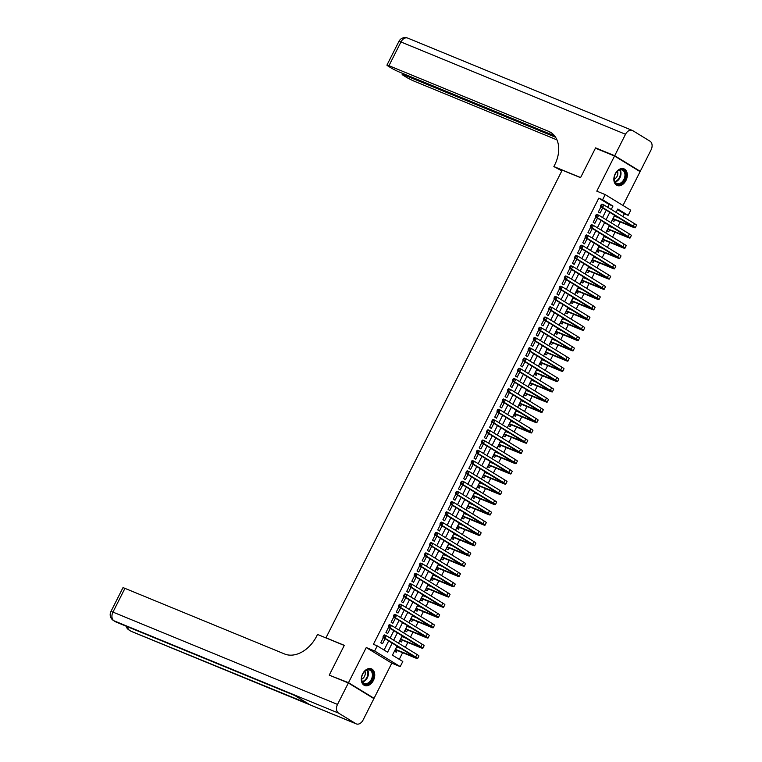 <?xml version="1.0" encoding="UTF-8"?>
<svg xmlns="http://www.w3.org/2000/svg" width="762" height="762" viewBox="0 0 762 762"><rect width="100%" height="100%" fill="white"/><g stroke="black" fill="none" stroke-linecap="round" stroke-linejoin="round"><path stroke-width="1.14" d="M373.399 680.447A8.992 6.277 112.3 0 0 371.437 668.836A8.992 6.277 112.3 0 0 362.626 673.856A8.992 6.277 112.3 0 0 364.598 685.467A8.992 6.277 112.3 0 0 373.399 680.447M625.964 180.461A8.992 6.277 112.3 0 0 623.992 168.85A8.992 6.277 112.3 0 0 615.191 173.869A8.992 6.277 112.3 0 0 617.163 185.48A8.992 6.277 112.3 0 0 625.964 180.461M397.059 646.005L392.43 655.158L402.793 661.492L400.202 666.617L374.647 651.005L377.238 645.871L387.601 652.205L392.22 643.052M372.047 697.468L374.056 698.297L391.801 663.169L400.202 666.617M622.992 205.483L640.09 171.641L614.534 156.02L596.789 191.148L605.199 194.605L630.746 210.217L628.155 215.351L617.801 209.017L616.087 212.398M622.925 216.57L624.335 213.779L628.155 215.351M399.269 659.34L402.631 652.682M405.336 647.329L407.813 642.423M410.518 637.07L412.994 632.165M415.69 626.821L418.176 621.916M420.872 616.563L423.358 611.657M426.053 606.304L428.53 601.399M431.235 596.046L433.711 591.141M436.416 585.797L438.893 580.892M441.598 575.539L444.075 570.633M446.78 565.28L449.256 560.375M451.961 555.022L454.438 550.116M457.143 544.773L459.619 539.867M462.324 534.514L464.801 529.609M467.506 524.256L469.983 519.351M472.678 513.998L475.164 509.092M477.86 503.749L480.346 498.843M483.041 493.49L485.518 488.585M488.223 483.232L490.699 478.326M493.405 472.973L495.881 468.068M498.586 462.725L501.063 457.819M503.768 452.466L506.244 447.561M508.949 442.208L511.426 437.302M514.131 431.949L516.607 427.044M519.313 421.7L521.789 416.795M524.494 411.442L526.971 406.537M529.676 401.183L532.152 396.278M534.848 390.925L537.334 386.02M540.029 380.667L542.506 375.761M545.211 370.418L547.688 365.512M550.393 360.159L552.869 355.254M555.574 349.901L558.051 344.995M560.756 339.642L563.232 334.737M565.937 329.394L568.414 324.488M571.119 319.135L573.596 314.23M576.301 308.877L578.777 303.971M581.482 298.618L583.959 293.713M586.664 288.369L589.14 283.464M591.836 278.111L594.322 273.206M597.017 267.853L599.504 262.947M602.199 257.594L604.676 252.689M607.381 247.345L609.857 242.44M612.562 237.087L615.039 232.181M617.744 226.828L620.22 221.923M331.27 675.961L348.501 682.676L374.056 698.297M329.413 674.827L344.3 645.338L325.974 637.804L562.213 170.126L580.549 177.66L595.446 148.171L614.534 156.02M383.343 637.632L380.762 642.747L382.486 643.804L385.077 638.68M388.525 627.374L385.943 632.489L387.668 633.546L390.258 628.431M393.706 617.115L391.125 622.24L392.849 623.287L395.43 618.173M398.888 606.857L396.307 611.981L398.031 613.039L400.612 607.914M404.07 596.608L401.479 601.723L403.212 602.78L405.794 597.656M409.251 586.349L406.66 591.464L408.394 592.522L410.975 587.407M414.433 576.091L411.842 581.216L413.575 582.263L416.157 577.148M419.614 565.833L417.024 570.957L418.748 572.014L421.338 566.89M424.796 555.584L422.205 560.699L423.929 561.756L426.52 556.631M429.978 545.325L427.387 550.44L429.111 551.498L431.702 546.383M435.15 535.067L432.568 540.182L434.292 541.239L436.883 536.124M440.331 524.808L437.75 529.933L439.474 530.99L442.065 525.866M445.513 514.55L442.932 519.674L444.656 520.732L447.246 515.607M450.694 504.301L448.113 509.416L449.837 510.473L452.418 505.358M455.876 494.043L453.295 499.158L455.019 500.215L457.6 495.1M461.058 483.784L458.476 488.909L460.2 489.956L462.782 484.842M466.239 473.526L463.648 478.65L465.382 479.708L467.963 474.583M471.421 463.277L468.83 468.392L470.564 469.449L473.145 464.325M476.602 453.019L474.012 458.133L475.736 459.191L478.326 454.076M481.784 442.76L479.193 447.885L480.917 448.932L483.508 443.817M486.966 432.502L484.375 437.626L486.099 438.683L488.69 433.559M492.138 422.253L489.556 427.368L491.28 428.425L493.871 423.301M497.319 411.994L494.738 417.109L496.462 418.167L499.053 413.052M502.501 401.736L499.92 406.86L501.644 407.908L504.234 402.793M507.683 391.478L505.101 396.602L506.825 397.659L509.407 392.535M512.864 381.229L510.283 386.344L512.007 387.401L514.588 382.276M518.046 370.97L515.464 376.085L517.188 377.142L519.77 372.027M523.227 360.712L520.637 365.836L522.37 366.884L524.951 361.769M528.409 350.453L525.818 355.578L527.552 356.635L530.133 351.511M533.591 340.204L531 345.319L532.733 346.377L535.315 341.252M538.772 329.946L536.181 335.061L537.905 336.118L540.496 331.003M543.954 319.688L541.363 324.812L543.087 325.86L545.678 320.745M549.126 309.429L546.544 314.554L548.269 315.611L550.859 310.486M554.307 299.18L551.726 304.295L553.45 305.352L556.041 300.228M559.489 288.922L556.908 294.037L558.632 295.094L561.223 289.979M564.671 278.663L562.089 283.778L563.813 284.836L566.395 279.721M569.852 268.405L567.271 273.529L568.995 274.587L571.576 269.462M575.034 258.147L572.452 263.271L574.177 264.328L576.758 259.204M580.215 247.898L577.625 253.013L579.358 254.07L581.939 248.955M585.397 237.639L582.806 242.754L584.54 243.811L587.121 238.696M590.579 227.381L587.988 232.505L589.721 233.553L592.303 228.438M595.76 217.122L593.169 222.247L594.893 223.304L597.484 218.18M614.753 215.313L612.162 220.437L613.886 221.485L614.801 219.694M616.239 216.846L616.477 216.37M609.571 225.571L606.981 230.686L608.705 231.743L609.619 229.953M604.39 235.829L601.799 240.944L603.533 242.002L604.437 240.201M605.876 237.353L606.114 236.877M599.208 246.078L596.617 251.203L598.351 252.26L599.256 250.46M600.694 247.612L600.932 247.136M594.027 256.337L591.436 261.461L593.169 262.509L594.074 260.718M595.513 257.87L595.751 257.394M588.845 266.595L586.264 271.71L587.988 272.767L588.893 270.977M583.663 276.854L581.082 281.969L582.806 283.026L583.711 281.226M585.149 278.378L585.387 277.901M578.482 287.103L575.901 292.227L577.625 293.284L578.529 291.484M579.968 288.636L580.206 288.16M573.3 297.361L570.719 302.485L572.443 303.533L573.348 301.742M574.786 298.894L575.034 298.418M568.119 307.619L565.537 312.734L567.261 313.792L568.166 312.001M569.605 309.153L569.852 308.677M562.937 317.878L560.356 322.993L562.08 324.05L562.985 322.259M564.432 319.402L564.671 318.926M557.765 328.127L555.174 333.251L556.898 334.308L557.803 332.508M559.251 329.66L559.489 329.184M552.583 338.385L549.993 343.51L551.717 344.557L552.631 342.767M554.069 339.919L554.307 339.442M547.402 348.644L544.811 353.758L546.535 354.816L547.449 353.025M548.888 350.177L549.126 349.701M542.22 358.902L539.629 364.017L541.363 365.074L542.268 363.284M537.039 369.151L534.448 374.275L536.181 375.333L537.086 373.532M538.524 370.684L538.763 370.208M531.857 379.409L529.276 384.534L531 385.582L531.905 383.791M533.343 380.943L533.581 380.467M526.675 389.668L524.094 394.783L525.818 395.84L526.723 394.049M528.161 391.201L528.399 390.725M521.494 399.926L518.912 405.041L520.637 406.098L521.541 404.308M516.312 410.185L513.731 415.3L515.455 416.357L516.36 414.557M517.798 411.709L518.046 411.232M511.131 420.433L508.549 425.558L510.273 426.615L511.178 424.815M512.616 421.967L512.864 421.491M505.949 430.692L503.368 435.816L505.092 436.864L505.997 435.073M507.444 432.225L507.683 431.749M500.777 440.95L498.186 446.065L499.91 447.123L500.815 445.332M495.595 451.209L493.004 456.324L494.728 457.381L495.643 455.581M497.081 452.733L497.319 452.257M490.414 461.458L487.823 466.582L489.547 467.639L490.461 465.839M491.9 462.991L492.138 462.515M485.232 471.716L482.641 476.841L484.375 477.888L485.28 476.098M486.718 473.25L486.956 472.773M480.05 481.975L477.46 487.089L479.193 488.147L480.098 486.356M474.869 492.233L472.278 497.348L474.012 498.405L474.917 496.605M476.355 493.757L476.593 493.281M469.687 502.482L467.106 507.606L468.83 508.664L469.735 506.863M471.173 504.015L471.411 503.539M464.506 512.74L461.924 517.865L463.648 518.912L464.553 517.122M465.992 514.274L466.23 513.798M459.324 522.999L456.743 528.114L458.467 529.171L459.372 527.38M454.142 533.257L451.561 538.372L453.285 539.429L454.19 537.629M455.628 534.781L455.876 534.305M448.961 543.506L446.38 548.63L448.104 549.688L449.008 547.888M450.456 545.04L450.694 544.563M443.789 553.764L441.198 558.889L442.922 559.937L443.827 558.146M445.275 555.298L445.513 554.822M438.607 564.023L436.016 569.138L437.74 570.195L438.655 568.404M440.093 565.556L440.331 565.08M433.426 574.281L430.835 579.396L432.559 580.453L433.473 578.663M434.912 575.805L435.15 575.329M428.244 584.53L425.653 589.655L427.387 590.712L428.292 588.912M429.73 586.064L429.968 585.587M423.062 594.789L420.472 599.913L422.205 600.961L423.11 599.17M424.548 596.322L424.786 595.846M417.881 605.047L415.29 610.162L417.024 611.219L417.928 609.429M419.367 606.581L419.605 606.104M412.699 615.305L410.118 620.42L411.842 621.478L412.747 619.687M407.518 625.554L404.936 630.679L406.66 631.736L407.565 629.936M409.003 627.088L409.242 626.612M402.336 635.813L399.755 640.937L401.479 641.995L402.384 640.194M403.822 637.346L404.06 636.87M624.335 213.779L617.506 209.598M397.154 646.071L394.573 651.186L396.297 652.243L397.202 650.453M398.64 647.605L398.888 647.129M607.733 207.283L609.143 204.492L598.789 198.158L373.418 644.3L377.238 645.871M384.077 650.053L388.696 640.899M390.144 638.042L393.878 630.641M395.326 627.783L399.059 620.392M400.507 617.534L404.241 610.133M405.679 607.276L409.423 599.875M410.861 597.017L414.604 589.617M416.042 586.759L419.786 579.368M421.224 576.51L424.967 569.109M426.406 566.252L430.139 558.851M431.587 555.993L435.321 548.592M436.769 545.735L440.503 538.334M441.95 535.486L445.684 528.085M447.132 525.228L450.866 517.827M452.314 514.969L456.047 507.568M457.495 504.711L461.229 497.31M462.667 494.462L466.411 487.061M467.849 484.203L471.592 476.802M473.031 473.945L476.774 466.544M478.212 463.687L481.955 456.286M483.394 453.438L487.137 446.037M488.575 443.179L492.309 435.778M493.757 432.921L497.491 425.52M498.939 422.662L502.672 415.261M504.12 412.413L507.854 405.013M509.302 402.155L513.036 394.754M514.483 391.897L518.217 384.496M519.655 381.638L523.399 374.237M524.837 371.38L528.58 363.988M530.019 361.131L533.762 353.73M535.2 350.872L538.944 343.472M540.382 340.614L544.125 333.213M545.563 330.356L549.297 322.964M550.745 320.107L554.479 312.706M555.927 309.848L559.66 302.447M561.108 299.59L564.842 292.189M566.29 289.331L570.024 281.93M571.471 279.082L575.205 271.682M576.644 268.824L580.387 261.423M581.825 258.566L585.568 251.165M587.007 248.307L590.75 240.906M592.188 238.058L595.932 230.657M597.37 227.8L601.113 220.399M602.552 217.541L606.285 210.141M600.942 206.873L598.351 211.988L600.075 213.046L602.666 207.921M325.974 637.804L326.593 638.185M391.801 663.169L366.246 647.548L348.501 682.676M366.246 647.548L374.647 651.005M598.789 198.158L602.609 199.73L605.199 194.605M614.648 215.255L610.905 222.647M609.467 225.504L605.733 232.905M604.285 235.763L600.551 243.164M599.103 246.021L595.37 253.422M593.922 256.28L590.188 263.681M588.74 266.529L585.006 273.929M583.559 276.787L579.825 284.188M578.387 287.045L574.643 294.446M573.205 297.304L569.462 304.705M568.023 307.553L564.28 314.954M562.842 317.811L559.098 325.212M557.66 328.07L553.917 335.471M552.479 338.328L548.745 345.729M547.297 348.577L543.563 355.978M542.115 358.835L538.382 366.236M536.934 369.094L533.2 376.495M531.752 379.352L528.018 386.753M526.571 389.601L522.837 397.002M521.399 399.86L517.655 407.26M516.217 410.118L512.474 417.519M511.035 420.376L507.292 427.777M505.854 430.635L502.11 438.026M500.672 440.884L496.929 448.285M495.491 451.142L491.757 458.543M490.309 461.401L486.575 468.801M485.127 471.659L481.393 479.05M479.946 481.908L476.212 489.309M474.764 492.166L471.03 499.567M469.582 502.425L465.849 509.826M464.41 512.683L460.667 520.084M459.229 522.932L455.486 530.333M454.047 533.19L450.304 540.591M448.866 543.449L445.122 550.85M443.684 553.707L439.941 561.108M438.502 563.956L434.769 571.357M433.321 574.215L429.587 581.616M428.139 584.473L424.405 591.874M422.958 594.731L419.224 602.132M417.776 604.98L414.042 612.381M412.594 615.239L408.861 622.64M407.413 625.497L403.679 632.898M402.241 635.756L398.497 643.157M611.257 209.436L612.962 206.064L602.609 199.73M393.668 640.194L397.402 632.793M398.85 629.945L402.584 622.544M404.022 619.687L407.765 612.286M409.204 609.429L412.947 602.028M414.385 599.17L418.128 591.769M419.567 588.921L423.31 581.52M424.748 578.663L428.492 571.262M429.93 568.404L433.664 561.003M435.112 558.146L438.845 550.745M440.293 547.897L444.027 540.496M445.475 537.639L449.209 530.238M450.656 527.38L454.39 519.979M455.838 517.122L459.572 509.721M461.01 506.873L464.753 499.472M466.192 496.614L469.935 489.214M471.373 486.356L475.117 478.955M476.555 476.098L480.298 468.697M481.736 465.839L485.48 458.448M486.918 455.59L490.652 448.189M492.1 445.332L495.833 437.931M497.281 435.073L501.015 427.673M502.463 424.815L506.197 417.424M507.644 414.566L511.378 407.165M512.826 404.308L516.56 396.907M518.008 394.049L521.741 386.648M523.18 383.791L526.923 376.39M528.361 373.542L532.105 366.141M533.543 363.284L537.286 355.883M538.724 353.025L542.468 345.624M543.906 342.767L547.649 335.366M549.088 332.518L552.821 325.117M554.269 322.259L558.003 314.858M559.451 312.001L563.185 304.6M564.632 301.742L568.366 294.342M569.814 291.494L573.548 284.093M574.996 281.235L578.729 273.834M580.168 270.977L583.911 263.576M585.349 260.718L589.093 253.317M590.531 250.469L594.274 243.068M595.713 240.211L599.456 232.81M600.894 229.953L604.637 222.552M606.076 219.694L609.81 212.293M609.143 204.492L612.962 206.064M614.524 215.76L614.944 216.313M601.237 204.587L600.713 205.616L601.485 205.93L601.999 204.902L601.237 204.587L601.951 204.13L603.856 204.921L602.561 207.483L633.26 226.247A8.649 0.686 26.8 0 1 635.241 227.79A8.649 0.686 26.8 0 1 632.708 227.057L614.029 219.38L612.619 219.523M614.362 216.075L619.335 218.113M613.067 218.637L632.67 226.485L600.656 206.692L600.713 205.616M601.999 204.902L603.856 204.921L634.556 223.685A8.649 0.686 26.8 0 1 636.537 225.228L635.241 227.79M601.485 205.93L602.561 207.483L600.656 206.692M613.01 218.751L614.029 219.38M614.182 177.908A7.782 5.429 -67.7 0 1 614.401 176.536A7.782 5.429 -67.7 0 1 615.753 173.269A7.782 5.429 -67.7 0 1 622.449 169.555A7.782 5.429 -67.7 0 1 625.754 175.917A7.782 5.429 -67.7 0 1 619.268 184.337A7.782 5.429 -67.7 0 1 614.182 177.908M614.42 176.479A7.201 5.029 112.3 0 0 614.229 177.679A7.201 5.029 112.3 0 0 616.849 183.423A7.201 5.029 112.3 0 0 624.945 175.832A7.201 5.029 112.3 0 0 622.325 170.088A7.201 5.029 112.3 0 0 615.715 173.326M614.22 179.165A5.134 3.581 112.3 0 0 617.82 173.812A5.134 3.581 112.3 0 0 617.468 171.269M616.572 185.176L616.525 185.156A8.934 6.229 112.3 0 0 616.572 185.176A8.934 6.229 112.3 0 0 626.612 175.774A8.934 6.229 112.3 0 0 623.364 168.65A8.934 6.229 112.3 0 0 623.316 168.631L623.364 168.65M361.617 677.894A7.782 5.429 -67.7 0 1 361.845 676.532A7.782 5.429 -67.7 0 1 363.188 673.256A7.782 5.429 -67.7 0 1 369.894 669.541A7.782 5.429 -67.7 0 1 373.19 675.904A7.782 5.429 -67.7 0 1 366.703 684.324A7.782 5.429 -67.7 0 1 361.617 677.894M361.855 676.466A7.201 5.029 112.3 0 0 361.664 677.666A7.201 5.029 112.3 0 0 364.284 683.409A7.201 5.029 112.3 0 0 372.38 675.818A7.201 5.029 112.3 0 0 369.76 670.084A7.201 5.029 112.3 0 0 363.15 673.313M361.655 679.152A5.134 3.581 112.3 0 0 365.265 673.798A5.134 3.581 112.3 0 0 364.903 671.255M364.007 685.162L363.96 685.143A8.934 6.229 112.3 0 0 364.007 685.162A8.934 6.229 112.3 0 0 374.047 675.761A8.934 6.229 112.3 0 0 370.799 668.636A8.934 6.229 112.3 0 0 370.751 668.617L370.799 668.636M597.456 149L595.598 147.866L580.596 177.556L553.869 166.564L554.746 164.821A28.813 20.517 -58.6 0 0 550.678 132.388A28.813 20.517 -58.6 0 0 548.602 131.331L388.963 65.703A6.915 0.552 -153.2 0 0 386.934 65.122A6.915 0.552 -153.2 0 0 388.525 66.351L390.563 67.599A6.915 0.552 -153.2 0 0 399.288 72.019L554.593 135.865M561.851 170.85L553.869 166.564M614.696 155.715L640.242 171.336L651.072 149.895A6.915 4.829 112.3 0 0 650.034 141.208L632.774 130.654A6.915 4.829 112.3 0 0 632.289 130.416A6.915 4.829 112.3 0 0 625.516 134.274L614.696 155.715L595.598 147.866M640.242 171.336L638.232 170.507M555.593 137.255L404.193 75.019A6.915 0.552 -153.2 0 0 402.165 74.428A6.915 0.552 -153.2 0 0 403.755 75.667L405.784 76.905A6.915 0.552 -153.2 0 0 414.518 81.324L556.974 139.894M551.888 133.207A28.813 20.517 -58.6 0 0 551.088 132.855L548.602 131.331M348.348 682.981L329.251 675.132L344.253 645.443L317.516 634.451L316.64 636.194A28.813 20.517 121.4 0 1 284.588 653.986L124.949 588.359L112.957 612.105L337.518 704.421L348.348 682.981L373.904 698.602L363.074 720.033A6.915 4.829 112.3 0 1 356.302 723.9L131.74 631.584A6.915 4.829 -67.7 0 1 131.255 631.346L355.825 723.652A6.915 4.829 112.3 0 0 356.302 723.9M337.518 704.421A6.915 4.829 112.3 0 0 338.557 713.108L355.825 723.652M127.521 626.745A6.915 4.829 -67.7 0 0 129.53 630.288A6.915 4.924 121.4 0 1 129.035 630.031L130.759 631.088A6.915 4.924 -58.6 0 0 131.255 631.346L308.267 703.764L294.456 695.315L113.995 620.792A6.915 4.829 -67.7 0 1 112.957 612.105A6.915 0.552 -153.2 0 0 110.928 611.515A6.915 6.915 0 0 0 113.5 620.535L115.224 621.592A6.915 4.924 -58.6 0 0 115.719 621.849A6.915 4.829 -67.7 0 0 116.195 622.087L294.684 695.458M110.928 611.515L122.92 587.778A6.915 0.552 26.8 0 1 124.949 588.359M609.343 226.019L609.762 226.562M596.055 214.846L595.532 215.865L596.303 216.179L596.817 215.16L596.055 214.846L596.77 214.389L598.675 215.17L597.379 217.742L628.078 236.506A8.649 0.686 26.8 0 1 630.06 238.049A8.649 0.686 26.8 0 1 627.526 237.315L608.848 229.629L607.438 229.781M609.181 226.333L614.153 228.371M607.886 228.895L627.488 236.744L595.474 216.951L595.532 215.865M596.817 215.16L598.675 215.17L629.374 233.934A8.649 0.686 26.8 0 1 631.355 235.477L630.06 238.049M596.303 216.179L597.379 217.742L595.474 216.951M607.828 229.01L608.848 229.629M604.161 236.277L604.58 236.82M590.874 225.104L590.35 226.124L591.122 226.438L591.636 225.419L590.874 225.104L591.588 224.647L593.493 225.428L592.198 227.99L622.897 246.755A8.649 0.686 26.8 0 1 624.888 248.298A8.649 0.686 26.8 0 1 622.344 247.564L603.666 239.887L602.266 240.03M603.999 236.582L608.971 238.63M602.704 239.154L622.316 247.002L590.293 227.209L590.35 226.124M591.636 225.419L593.493 225.428L624.192 244.192A8.649 0.686 26.8 0 1 626.183 245.735L624.888 248.298M591.122 226.438L592.198 227.99L590.293 227.209M602.647 239.268L603.666 239.887M598.98 246.526L599.399 247.078M585.692 235.353L585.178 236.382L585.94 236.696L586.454 235.668L585.692 235.353L586.407 234.896L588.312 235.687L587.016 238.249L617.715 257.013A8.649 0.686 26.8 0 1 619.706 258.556A8.649 0.686 26.8 0 1 617.163 257.823L598.484 250.146L597.084 250.288M598.827 246.84L603.79 248.888M597.532 249.403L617.134 257.261L585.111 237.468L585.178 236.382M586.454 235.668L588.312 235.687L619.011 254.451A8.649 0.686 26.8 0 1 621.001 255.994L619.706 258.556M585.94 236.696L587.016 238.249L585.111 237.468M597.465 249.526L598.484 250.146M593.798 256.784L594.217 257.337M580.511 245.612L579.996 246.64L580.758 246.955L581.273 245.926L580.511 245.612L581.225 245.154L583.13 245.945L581.835 248.507L612.534 267.272A8.649 0.686 26.8 0 1 614.524 268.815A8.649 0.686 26.8 0 1 611.981 268.081L593.303 260.404L591.903 260.547M593.646 257.099L598.608 259.137M592.35 259.661L611.953 267.51L579.93 247.717L579.996 246.64M581.273 245.926L583.13 245.945L613.829 264.709A8.649 0.686 26.8 0 1 615.82 266.252L614.524 268.815M580.758 246.955L581.835 248.507L579.93 247.717M592.284 259.775L593.303 260.404M588.616 267.043L589.036 267.595M575.329 255.87L574.815 256.899L575.577 257.204L576.091 256.184L575.329 255.87L576.043 255.413L577.958 256.194L576.663 258.766L607.352 277.53A8.649 0.686 26.8 0 1 609.343 279.073A8.649 0.686 26.8 0 1 606.8 278.34L588.121 270.662L586.721 270.805M588.464 267.357L593.436 269.396M587.169 269.919L606.771 277.768L574.748 257.975L574.815 256.899M576.091 256.184L577.958 256.194L608.648 274.958A8.649 0.686 26.8 0 1 610.638 276.501L609.343 279.073M575.577 257.204L576.663 258.766L574.748 257.975M587.102 270.034L588.121 270.662M583.435 277.301L583.854 277.844M570.147 266.128L569.633 267.148L570.395 267.462L570.909 266.443L570.147 266.128L570.862 265.671L572.776 266.452L571.481 269.015L602.171 287.779A8.649 0.686 26.8 0 1 604.161 289.322A8.649 0.686 26.8 0 1 601.628 288.588L582.94 280.911L581.539 281.064M583.282 277.606L588.254 279.654M581.987 280.178L601.589 288.026L569.566 268.234L569.633 267.148M570.909 266.443L572.776 266.452L603.466 285.217A8.649 0.686 26.8 0 1 605.457 286.76L604.161 289.322M570.395 267.462L571.481 269.015L569.566 268.234M581.93 280.292L582.94 280.911M578.253 287.55L578.672 288.103M564.966 276.377L564.452 277.406L565.213 277.72L565.737 276.692L564.966 276.377L565.68 275.93L567.595 276.711L566.299 279.273L596.989 298.037A8.649 0.686 26.8 0 1 598.98 299.58A8.649 0.686 26.8 0 1 596.446 298.847L577.758 291.17L576.358 291.313M578.101 287.865L583.073 289.912M576.805 290.427L596.408 298.285L564.385 278.492L564.452 277.406M565.737 276.692L567.595 276.711L598.284 295.475A8.649 0.686 26.8 0 1 600.275 297.018L598.98 299.58M565.213 277.72L566.299 279.273L564.385 278.492M576.748 290.551L577.758 291.17M573.072 297.809L573.491 298.361M559.784 286.636L559.27 287.665L560.032 287.979L560.556 286.95L559.784 286.636L560.499 286.179L562.413 286.969L561.118 289.531L591.807 308.296A8.649 0.686 26.8 0 1 593.798 309.839A8.649 0.686 26.8 0 1 591.264 309.105L572.586 301.428L571.176 301.571M572.919 298.123L577.891 300.171M571.624 300.685L591.226 308.534L559.203 288.741L559.27 287.665M560.556 286.95L562.413 286.969L593.103 305.733A8.649 0.686 26.8 0 1 595.093 307.276L593.798 309.839M560.032 287.979L561.118 289.531L559.203 288.741M571.567 300.809L572.586 301.428M567.9 308.067L568.309 308.62M554.612 296.894L554.088 297.923L554.85 298.237L555.374 297.209L554.612 296.894L555.317 296.437L557.232 297.218L555.936 299.79L586.626 318.554A8.649 0.686 26.8 0 1 588.616 320.097A8.649 0.686 26.8 0 1 586.083 319.364L567.404 311.687L565.995 311.829M567.738 308.381L572.71 310.42M566.442 310.944L586.045 318.792L554.022 298.999L554.088 297.923M555.374 297.209L557.232 297.218L587.921 315.982A8.649 0.686 26.8 0 1 589.912 317.525L588.616 320.097M554.85 298.237L555.936 299.79L554.022 298.999M566.385 311.058L567.404 311.687M562.718 318.325L563.128 318.868M549.431 307.153L548.907 308.172L549.669 308.486L550.193 307.467L549.431 307.153L550.145 306.695L552.05 307.477L550.755 310.039L581.454 328.803A8.649 0.686 26.8 0 1 583.435 330.346A8.649 0.686 26.8 0 1 580.901 329.622L562.223 321.935L560.813 322.088M562.556 318.64L567.528 320.678M561.261 321.202L580.863 329.051L548.85 309.258L548.907 308.172M550.193 307.467L552.05 307.477L582.749 326.241A8.649 0.686 26.8 0 1 584.73 327.784L583.435 330.346M549.669 308.486L550.755 310.039L548.85 309.258M561.203 321.316L562.223 321.935M557.536 328.584L557.955 329.127M544.249 317.402L543.725 318.43L544.487 318.745L545.011 317.716L544.249 317.402L544.963 316.954L546.868 317.735L545.573 320.297L576.272 339.061A8.649 0.686 26.8 0 1 578.253 340.604A8.649 0.686 26.8 0 1 575.72 339.871L557.041 332.194L555.631 332.337M557.374 328.889L562.346 330.937M556.079 331.451L575.681 339.309L543.668 319.516L543.725 318.43M545.011 317.716L546.868 317.735L577.567 336.499A8.649 0.686 26.8 0 1 579.549 338.042L578.253 340.604M544.487 318.745L545.573 320.297L543.668 319.516M556.022 331.575L557.041 332.194M552.355 338.833L552.774 339.385M539.067 327.66L538.543 328.689L539.315 329.003L539.829 327.974L539.067 327.66L539.782 327.203L541.687 327.993L540.391 330.556L571.09 349.32A8.649 0.686 26.8 0 1 573.072 350.863A8.649 0.686 26.8 0 1 570.538 350.129L551.859 342.452L550.45 342.595M552.193 339.147L557.165 341.195M550.897 341.709L570.5 349.558L538.486 329.765L538.543 328.689M539.829 327.974L541.687 327.993L572.386 346.758A8.649 0.686 26.8 0 1 574.367 348.301L573.072 350.863M539.315 329.003L540.391 330.556L538.486 329.765M550.84 341.833L551.859 342.452M547.173 349.091L547.592 349.644M533.886 337.918L533.362 338.947L534.133 339.261L534.648 338.233L533.886 337.918L534.6 337.461L536.505 338.242L535.21 340.814L565.909 359.578A8.649 0.686 26.8 0 1 567.9 361.121A8.649 0.686 26.8 0 1 565.356 360.388L546.678 352.711L545.278 352.854M547.011 349.406L551.983 351.444M545.716 351.968L565.318 359.816L533.305 340.023L533.362 338.947M534.648 338.233L536.505 338.242L567.204 357.007A8.649 0.686 26.8 0 1 569.195 358.55L567.9 361.121M534.133 339.261L535.21 340.814L533.305 340.023M545.659 352.082L546.678 352.711M541.992 359.35L542.411 359.893M528.704 348.177L528.19 349.196L528.952 349.51L529.466 348.491L528.704 348.177L529.419 347.72L531.324 348.501L530.028 351.063L560.727 369.827A8.649 0.686 26.8 0 1 562.718 371.37A8.649 0.686 26.8 0 1 560.175 370.646L541.496 362.96L540.096 363.112M541.83 359.664L546.802 361.702M540.544 362.226L560.146 370.075L528.123 350.282L528.19 349.196M529.466 348.491L531.324 348.501L562.023 367.265A8.649 0.686 26.8 0 1 564.013 368.808L562.718 371.37M528.952 349.51L530.028 351.063L528.123 350.282M540.477 362.341L541.496 362.96M536.81 369.608L537.229 370.151M523.523 358.426L523.008 359.454L523.77 359.769L524.285 358.74L523.523 358.426L524.237 357.978L526.142 358.759L524.847 361.321L555.546 380.086A8.649 0.686 26.8 0 1 557.536 381.629A8.649 0.686 26.8 0 1 554.993 380.895L536.315 373.218L534.914 373.361M536.658 369.913L541.62 371.961M535.362 372.485L554.965 380.333L522.942 360.54L523.008 359.454M524.285 358.74L526.142 358.759L556.841 377.523A8.649 0.686 26.8 0 1 558.832 379.066L557.536 381.629M523.77 359.769L524.847 361.321L522.942 360.54M535.295 372.599L536.315 373.218M531.628 379.857L532.047 380.409M518.341 368.684L517.827 369.713L518.589 370.027L519.103 368.998L518.341 368.684L519.055 368.227L520.97 369.018L519.674 371.58L550.364 390.344A8.649 0.686 26.8 0 1 552.355 391.887A8.649 0.686 26.8 0 1 549.812 391.154L531.133 383.477L529.733 383.619M531.476 380.171L536.448 382.219M530.181 382.734L549.783 390.592L517.76 370.799L517.827 369.713M519.103 368.998L520.97 369.018L551.659 387.782A8.649 0.686 26.8 0 1 553.65 389.325L552.355 391.887M518.589 370.027L519.674 371.58L517.76 370.799M530.114 382.857L531.133 383.477M526.447 390.115L526.866 390.668M513.159 378.943L512.645 379.971L513.407 380.286L513.921 379.257L513.159 378.943L513.874 378.485L515.788 379.276L514.493 381.838L545.182 400.602A8.649 0.686 26.8 0 1 547.173 402.145A8.649 0.686 26.8 0 1 544.639 401.412L525.951 393.735L524.551 393.878M526.294 390.43L531.266 392.468M524.999 392.992L544.601 400.841L512.578 381.048L512.645 379.971M513.921 379.257L515.788 379.276L546.478 398.04A8.649 0.686 26.8 0 1 548.469 399.583L547.173 402.145M513.407 380.286L514.493 381.838L512.578 381.048M524.942 393.106L525.951 393.735M521.265 400.374L521.684 400.917M507.978 389.201L507.463 390.22L508.225 390.535L508.749 389.515L507.978 389.201L508.692 388.744L510.607 389.525L509.311 392.087L540.001 410.851A8.649 0.686 26.8 0 1 541.992 412.394A8.649 0.686 26.8 0 1 539.458 411.671L520.77 403.984L519.37 404.136M521.113 400.688L526.085 402.727M519.817 403.25L539.42 411.099L507.397 391.306L507.463 390.22M508.749 389.515L510.607 389.525L541.296 408.289A8.649 0.686 26.8 0 1 543.287 409.832L541.992 412.394M508.225 390.535L509.311 392.087L507.397 391.306M519.76 403.365L520.77 403.984M516.084 410.632L516.503 411.175M502.796 399.45L502.282 400.479L503.044 400.793L503.568 399.764L502.796 399.45L503.511 399.002L505.425 399.783L504.13 402.346L534.819 421.11A8.649 0.686 26.8 0 1 536.81 422.653A8.649 0.686 26.8 0 1 534.276 421.919L515.598 414.242L514.188 414.385M515.931 410.937L520.903 412.985M514.636 413.509L534.238 421.357L502.215 401.564L502.282 400.479M503.568 399.764L505.425 399.783L536.115 418.548A8.649 0.686 26.8 0 1 538.105 420.091L536.81 422.653M503.044 400.793L504.13 402.346L502.215 401.564M514.579 413.623L515.598 414.242M510.911 420.881L511.321 421.434M497.615 409.708L497.1 410.737L497.862 411.051L498.386 410.023L497.615 409.708L498.329 409.251L500.243 410.042L498.948 412.604L529.638 431.368A8.649 0.686 26.8 0 1 531.628 432.911A8.649 0.686 26.8 0 1 529.095 432.178L510.416 424.501L509.006 424.644M510.75 421.195L515.722 423.243M509.454 423.758L529.057 431.616L497.034 411.823L497.1 410.737M498.386 410.023L500.243 410.042L530.933 428.806A8.649 0.686 26.8 0 1 532.924 430.349L531.628 432.911M497.862 411.051L498.948 412.604L497.034 411.823M509.397 423.882L510.416 424.501M505.73 431.14L506.139 431.692M492.442 419.967L491.919 420.995L492.681 421.31L493.204 420.281L492.442 419.967L493.147 419.51L495.062 420.3L493.766 422.862L524.466 441.627A8.649 0.686 26.8 0 1 526.447 443.17A8.649 0.686 26.8 0 1 523.913 442.436L505.235 434.759L503.825 434.902M505.568 431.454L510.54 433.492M504.273 434.016L523.875 441.865L491.861 422.072L491.919 420.995M493.204 420.281L495.062 420.3L525.761 439.064A8.649 0.686 26.8 0 1 527.742 440.607L526.447 443.17M492.681 421.31L493.766 422.862L491.861 422.072M504.215 434.13L505.235 434.759M500.548 441.398L500.967 441.941M487.261 430.225L486.737 431.244L487.499 431.559L488.023 430.54L487.261 430.225L487.975 429.768L489.88 430.549L488.585 433.121L519.284 451.885A8.649 0.686 26.8 0 1 521.265 453.419A8.649 0.686 26.8 0 1 518.731 452.695L500.053 445.008L498.643 445.16M500.386 441.712L505.358 443.751M499.091 444.275L518.693 452.123L486.68 432.33L486.737 431.244M488.023 430.54L489.88 430.549L520.579 449.313A8.649 0.686 26.8 0 1 522.561 450.856L521.265 453.419M487.499 431.559L488.585 433.121L486.68 432.33M499.034 444.389L500.053 445.008M495.367 451.656L495.786 452.199M482.079 440.484L481.555 441.503L482.327 441.817L482.841 440.788L482.079 440.484L482.794 440.026L484.699 440.807L483.403 443.37L514.102 462.134A8.649 0.686 26.8 0 1 516.084 463.677A8.649 0.686 26.8 0 1 513.55 462.944L494.871 455.266L493.462 455.409M495.205 451.961L500.177 454.009M493.909 454.533L513.512 462.382L481.498 442.589L481.555 441.503M482.841 440.788L484.699 440.807L515.398 459.572A8.649 0.686 26.8 0 1 517.379 461.115L516.084 463.677M482.327 441.817L483.403 443.37L481.498 442.589M493.852 454.647L494.871 455.266M490.185 461.905L490.604 462.458M476.898 450.733L476.374 451.761L477.145 452.076L477.66 451.047L476.898 450.733L477.612 450.275L479.517 451.066L478.222 453.628L508.921 472.392A8.649 0.686 26.8 0 1 510.911 473.935A8.649 0.686 26.8 0 1 508.368 473.202L489.69 465.525L488.29 465.668M490.023 462.22L494.995 464.268M488.728 464.782L508.33 472.64L476.317 452.847L476.374 451.761M477.66 451.047L479.517 451.066L510.216 469.83A8.649 0.686 26.8 0 1 512.207 471.373L510.911 473.935M477.145 452.076L478.222 453.628L476.317 452.847M488.671 464.906L489.69 465.525M485.003 472.164L485.423 472.716M471.716 460.991L471.202 462.02L471.964 462.334L472.478 461.305L471.716 460.991L472.43 460.534L474.335 461.324L473.04 463.887L503.739 482.651A8.649 0.686 26.8 0 1 505.73 484.194A8.649 0.686 26.8 0 1 503.187 483.46L484.508 475.783L483.108 475.926M484.842 472.478L489.814 474.516M483.546 475.04L503.158 482.889L471.135 463.096L471.202 462.02M472.478 461.305L474.335 461.324L505.035 480.089A8.649 0.686 26.8 0 1 507.025 481.632L505.73 484.194M471.964 462.334L473.04 463.887L471.135 463.096M483.489 475.155L484.508 475.783M479.822 482.422L480.241 482.965M466.535 471.249L466.02 472.269L466.782 472.583L467.297 471.564L466.535 471.249L467.249 470.792L469.154 471.573L467.858 474.145L498.558 492.909A8.649 0.686 26.8 0 1 500.548 494.452A8.649 0.686 26.8 0 1 498.005 493.719L479.327 486.042L477.926 486.185M479.669 482.737L484.632 484.775M478.374 485.299L497.977 493.147L465.953 473.354L466.02 472.269M467.297 471.564L469.154 471.573L499.853 490.337A8.649 0.686 26.8 0 1 501.844 491.881L500.548 494.452M466.782 472.583L467.858 474.145L465.953 473.354M478.307 485.413L479.327 486.042M474.64 492.681L475.059 493.224M461.353 481.508L460.839 482.527L461.601 482.841L462.115 481.822L461.353 481.508L462.067 481.051L463.972 481.832L462.686 484.394L493.376 503.158A8.649 0.686 26.8 0 1 495.367 504.701A8.649 0.686 26.8 0 1 492.823 503.968L474.145 496.291L472.745 496.433M474.488 492.985L479.46 495.033M473.192 495.557L492.795 503.406L460.772 483.613L460.839 482.527M462.115 481.822L463.972 481.832L494.671 500.596A8.649 0.686 26.8 0 1 496.662 502.139L495.367 504.701M461.601 482.841L462.686 484.394L460.772 483.613M473.126 495.671L474.145 496.291M469.459 502.93L469.878 503.482M456.171 491.757L455.657 492.785L456.419 493.1L456.933 492.071L456.171 491.757L456.886 491.299L458.8 492.09L457.505 494.652L488.194 513.417A8.649 0.686 26.8 0 1 490.185 514.96A8.649 0.686 26.8 0 1 487.642 514.226L468.963 506.549L467.563 506.692M469.306 503.244L474.278 505.292M468.011 505.806L487.613 513.664L455.59 493.871L455.657 492.785M456.933 492.071L458.8 492.09L489.49 510.854A8.649 0.686 26.8 0 1 491.48 512.397L490.185 514.96M456.419 493.1L457.505 494.652L455.59 493.871M467.954 505.93L468.963 506.549M464.277 513.188L464.696 513.74M450.99 502.015L450.475 503.044L451.237 503.358L451.752 502.329L450.99 502.015L451.704 501.558L453.619 502.349L452.323 504.911L483.013 523.675A8.649 0.686 26.8 0 1 485.003 525.218A8.649 0.686 26.8 0 1 482.47 524.485L463.782 516.807L462.382 516.95M464.125 513.502L469.097 515.541M462.829 516.064L482.432 523.913L450.409 504.12L450.475 503.044M451.752 502.329L453.619 502.349L484.308 521.113A8.649 0.686 26.8 0 1 486.299 522.656L485.003 525.218M451.237 503.358L452.323 504.911L450.409 504.12M462.772 516.179L463.782 516.807M459.095 523.446L459.515 523.999M445.808 512.274L445.294 513.302L446.056 513.607L446.58 512.588L445.808 512.274L446.522 511.816L448.437 512.597L447.142 515.169L477.831 533.933A8.649 0.686 26.8 0 1 479.822 535.476A8.649 0.686 26.8 0 1 477.288 534.743L458.61 527.066L457.2 527.209M458.943 523.761L463.915 525.799M457.648 526.323L477.25 534.172L445.227 514.379L445.294 513.302M446.58 512.588L448.437 512.597L479.127 531.362A8.649 0.686 26.8 0 1 481.117 532.905L479.822 535.476M446.056 513.607L447.142 515.169L445.227 514.379M457.591 526.437L458.61 527.066M453.923 533.705L454.333 534.248M440.627 522.532L440.112 523.551L440.874 523.865L441.398 522.846L440.627 522.532L441.341 522.075L443.255 522.856L441.96 525.418L472.65 544.182A8.649 0.686 26.8 0 1 474.64 545.725A8.649 0.686 26.8 0 1 472.107 545.001L453.428 537.315L452.018 537.467M453.761 534.01L458.734 536.057M452.466 536.581L472.069 544.43L440.045 524.637L440.112 523.551M441.398 522.846L443.255 522.856L473.945 541.62A8.649 0.686 26.8 0 1 475.936 543.163L474.64 545.725M440.874 523.865L441.96 525.418L440.045 524.637M452.409 536.696L453.428 537.315M448.742 543.963L449.151 544.506M435.454 532.781L434.931 533.81L435.693 534.124L436.216 533.095L435.454 532.781L436.159 532.333L438.074 533.114L436.778 535.676L467.477 554.441A8.649 0.686 26.8 0 1 469.459 555.984A8.649 0.686 26.8 0 1 466.925 555.25L448.247 547.573L446.837 547.716M448.58 544.268L453.552 546.316M447.284 546.83L466.887 554.688L434.864 534.895L434.931 533.81M436.216 533.095L438.074 533.114L468.773 551.879A8.649 0.686 26.8 0 1 470.754 553.422L469.459 555.984M435.693 534.124L436.778 535.676L434.864 534.895M447.227 546.954L448.247 547.573M443.56 554.212L443.979 554.765M430.273 543.039L429.749 544.068L430.511 544.382L431.035 543.354L430.273 543.039L430.987 542.582L432.892 543.373L431.597 545.935L462.296 564.699A8.649 0.686 26.8 0 1 464.277 566.242A8.649 0.686 26.8 0 1 461.743 565.509L443.065 557.832L441.655 557.974M443.398 554.526L448.37 556.574M442.103 557.089L461.705 564.937L429.692 545.144L429.749 544.068M431.035 543.354L432.892 543.373L463.591 562.137A8.649 0.686 26.8 0 1 465.572 563.68L464.277 566.242M430.511 544.382L431.597 545.935L429.692 545.144M442.046 557.212L443.065 557.832M438.379 564.471L438.798 565.023M425.091 553.298L424.567 554.326L425.339 554.641L425.853 553.612L425.091 553.298L425.806 552.841L427.711 553.622L426.415 556.193L457.114 574.958A8.649 0.686 26.8 0 1 459.095 576.501A8.649 0.686 26.8 0 1 456.562 575.767L437.883 568.09L436.474 568.233M438.217 564.785L443.189 566.823M436.921 567.347L456.524 575.196L424.51 555.403L424.567 554.326M425.853 553.612L427.711 553.622L458.41 572.386A8.649 0.686 26.8 0 1 460.391 573.929L459.095 576.501M425.339 554.641L426.415 556.193L424.51 555.403M436.864 567.461L437.883 568.09M433.197 574.729L433.616 575.272M419.91 563.556L419.386 564.575L420.157 564.89L420.672 563.87L419.91 563.556L420.624 563.099L422.529 563.88L421.234 566.442L451.933 585.206A8.649 0.686 26.8 0 1 453.923 586.75A8.649 0.686 26.8 0 1 451.38 586.026L432.702 578.339L431.292 578.491M433.035 575.043L438.007 577.082M431.74 577.606L451.342 585.454L419.329 565.661L419.386 564.575M420.672 563.87L422.529 563.88L453.228 582.644A8.649 0.686 26.8 0 1 455.209 584.187L453.923 586.75M420.157 564.89L421.234 566.442L419.329 565.661M431.683 577.72L432.702 578.339M428.015 584.987L428.435 585.53M414.728 573.805L414.214 574.834L414.976 575.148L415.49 574.119L414.728 573.805L415.442 573.357L417.347 574.138L416.052 576.701L446.751 595.465A8.649 0.686 26.8 0 1 448.742 597.008A8.649 0.686 26.8 0 1 446.199 596.275L427.52 588.597L426.12 588.74M427.853 585.292L432.826 587.34M426.558 587.854L446.17 595.713L414.147 575.92L414.214 574.834M415.49 574.119L417.347 574.138L448.046 592.903A8.649 0.686 26.8 0 1 450.037 594.446L448.742 597.008M414.976 575.148L416.052 576.701L414.147 575.92M426.501 587.978L427.52 588.597M422.834 595.236L423.253 595.789M409.546 584.063L409.032 585.092L409.794 585.407L410.308 584.378L409.546 584.063L410.261 583.606L412.166 584.397L410.87 586.959L441.569 605.723A8.649 0.686 26.8 0 1 443.56 607.266A8.649 0.686 26.8 0 1 441.017 606.533L422.339 598.856L420.938 598.999M422.681 595.551L427.644 597.598M421.386 598.113L440.988 605.961L408.965 586.168L409.032 585.092M410.308 584.378L412.166 584.397L442.865 603.161A8.649 0.686 26.8 0 1 444.856 604.704L443.56 607.266M409.794 585.407L410.87 586.959L408.965 586.168M421.319 598.237L422.339 598.856M417.652 605.495L418.071 606.047M404.365 594.322L403.85 595.351L404.612 595.665L405.127 594.636L404.365 594.322L405.079 593.865L406.984 594.646L405.698 597.217L436.388 615.982A8.649 0.686 26.8 0 1 438.379 617.525A8.649 0.686 26.8 0 1 435.835 616.791L417.157 609.114L415.757 609.257M417.5 605.809L422.472 607.847M416.204 608.371L435.807 616.22L403.784 596.427L403.85 595.351M405.127 594.636L406.984 594.646L437.683 613.41A8.649 0.686 26.8 0 1 439.674 614.953L438.379 617.525M404.612 595.665L405.698 597.217L403.784 596.427M416.138 608.486L417.157 609.114M412.471 615.753L412.89 616.296M399.183 604.58L398.669 605.599L399.431 605.914L399.945 604.895L399.183 604.58L399.898 604.123L401.812 604.904L400.517 607.466L431.206 626.231A8.649 0.686 26.8 0 1 433.197 627.774A8.649 0.686 26.8 0 1 430.654 627.05L411.975 619.363L410.575 619.516M412.318 616.067L417.29 618.106M411.023 618.63L430.625 626.478L398.602 606.685L398.669 605.599M399.945 604.895L401.812 604.904L432.502 623.668A8.649 0.686 26.8 0 1 434.492 625.211L433.197 627.774M399.431 605.914L400.517 607.466L398.602 606.685M410.966 618.744L411.975 619.363M407.289 626.012L407.708 626.554M394.002 614.829L393.487 615.858L394.249 616.172L394.764 615.144L394.002 614.829L394.716 614.382L396.631 615.163L395.335 617.725L426.025 636.489A8.649 0.686 26.8 0 1 428.015 638.032A8.649 0.686 26.8 0 1 425.482 637.299L406.794 629.622L405.394 629.764M407.137 626.316L412.109 628.364M405.841 628.888L425.444 636.737L393.421 616.944L393.487 615.858M394.764 615.144L396.631 615.163L427.32 633.927A8.649 0.686 26.8 0 1 429.311 635.47L428.015 638.032M394.249 616.172L395.335 617.725L393.421 616.944M405.784 629.002L406.794 629.622M402.107 636.26L402.527 636.813M388.82 625.088L388.306 626.116L389.068 626.431L389.592 625.402L388.82 625.088L389.534 624.63L391.449 625.421L390.154 627.983L420.843 646.748A8.649 0.686 26.8 0 1 422.834 648.291A8.649 0.686 26.8 0 1 420.3 647.557L401.612 639.88L400.212 640.023M401.955 636.575L406.927 638.623M400.66 639.137L420.262 646.995L388.239 627.202L388.306 626.116M389.592 625.402L391.449 625.421L422.138 644.185A8.649 0.686 26.8 0 1 424.129 645.728L422.834 648.291M389.068 626.431L390.154 627.983L388.239 627.202M400.602 639.261L401.612 639.88M396.935 646.519L397.345 647.071M383.638 635.346L383.124 636.375L383.886 636.689L384.41 635.66L383.638 635.346L384.353 634.889L386.267 635.679L384.972 638.242L415.661 657.006A8.649 0.686 26.8 0 1 417.652 658.549A8.649 0.686 26.8 0 1 415.119 657.816L396.44 650.138L395.03 650.281M396.773 646.833L401.745 648.872M395.478 649.395L415.08 657.244L383.057 637.451L383.124 636.375M384.41 635.66L386.267 635.679L416.957 654.444A8.649 0.686 26.8 0 1 418.948 655.987L417.652 658.549M383.886 636.689L384.972 638.242L383.057 637.451M395.421 649.51L396.44 650.138M631.279 225.419L630.984 226M634.556 223.685L633.26 226.247M620.068 169.916A7.201 5.029 -67.7 0 1 620.963 174.203A7.201 5.029 -67.7 0 1 615.115 181.956M614.877 181.556A6.972 4.858 112.3 0 0 620.411 174.079A6.972 4.858 112.3 0 0 619.611 170.04M367.513 669.903A7.201 5.029 -67.7 0 1 368.398 674.189A7.201 5.029 -67.7 0 1 362.56 681.942M362.312 681.542A6.972 4.858 112.3 0 0 367.846 674.065A6.972 4.858 112.3 0 0 367.055 670.027M625.516 134.274L400.955 41.967L388.963 65.703M404.603 74.2L404.193 75.019M400.955 41.967A6.915 4.829 -67.7 0 1 407.727 38.1A6.915 6.915 0 0 0 398.926 41.377A6.915 0.552 26.8 0 1 400.955 41.967M338.557 713.108L113.995 620.792A6.915 4.924 121.4 0 1 113.5 620.535M626.097 235.677L625.802 236.258M629.374 233.934L628.078 236.506M620.916 245.926L620.62 246.517M624.192 244.192L622.897 246.755M615.734 256.184L615.439 256.765M619.011 254.451L617.715 257.013M610.553 266.443L610.257 267.024M613.829 264.709L612.534 267.272M605.371 276.701L605.076 277.282M608.648 274.958L607.352 277.53M600.189 286.95L599.894 287.541M603.466 285.217L602.171 287.779M595.008 297.209L594.712 297.79M598.284 295.475L596.989 298.037M589.826 307.467L589.531 308.048M593.103 305.733L591.807 308.296M584.654 317.725L584.359 318.306M587.921 315.982L586.626 318.554M579.472 327.974L579.177 328.565M582.749 326.241L581.454 328.803M574.291 338.233L573.996 338.823M577.567 336.499L576.272 339.061M569.109 348.491L568.814 349.072M572.386 346.758L571.09 349.32M563.928 358.75L563.632 359.331M567.204 357.007L565.909 359.578M558.746 368.998L558.451 369.589M562.023 367.265L560.727 369.827M553.564 379.257L553.269 379.847M556.841 377.523L555.546 380.086M548.383 389.515L548.088 390.096M551.659 387.782L550.364 390.344M543.201 399.774L542.906 400.355M546.478 398.04L545.182 400.602M538.02 410.023L537.724 410.613M541.296 408.289L540.001 410.851M532.838 420.281L532.543 420.872M536.115 418.548L534.819 421.11M527.666 430.54L527.371 431.121M530.933 428.806L529.638 431.368M522.484 440.798L522.189 441.379M525.761 439.064L524.466 441.627M517.303 451.056L517.007 451.637M520.579 449.313L519.284 451.885M512.121 461.305L511.826 461.896M515.398 459.572L514.102 462.134M506.94 471.564L506.644 472.145M510.216 469.83L508.921 472.392M501.758 481.822L501.463 482.403M505.035 480.089L503.739 482.651M496.576 492.081L496.281 492.662M499.853 490.337L498.558 492.909M491.395 502.329L491.099 502.92M494.671 500.596L493.376 503.158M486.213 512.588L485.918 513.169M489.49 510.854L488.194 513.417M481.032 522.846L480.736 523.427M484.308 521.113L483.013 523.675M475.85 533.105L475.555 533.686M479.127 531.362L477.831 533.933M470.668 543.354L470.383 543.944M473.945 541.62L472.65 544.182M465.496 553.612L465.201 554.193M468.773 551.879L467.477 554.441M460.315 563.87L460.019 564.452M463.591 562.137L462.296 564.699M455.133 574.129L454.838 574.71M458.41 572.386L457.114 574.958M449.951 584.378L449.656 584.968M453.228 582.644L451.933 585.206M444.77 594.636L444.475 595.227M448.046 592.903L446.751 595.465M439.588 604.895L439.293 605.476M442.865 603.161L441.569 605.723M434.407 615.153L434.111 615.734M437.683 613.41L436.388 615.982M429.225 625.402L428.93 625.993M432.502 623.668L431.206 626.231M424.043 635.66L423.748 636.251M427.32 633.927L426.025 636.489M418.862 645.919L418.567 646.5M422.138 644.185L420.843 646.748M413.68 656.177L413.385 656.758M416.957 654.444L415.661 657.006M402.679 73.409L402.165 74.428M632.289 130.416L407.727 38.1M398.926 41.377L386.934 65.122M126.016 626.126A6.915 6.915 0 0 0 129.035 630.031M130.759 631.088A6.915 6.915 0 0 0 131.74 631.584M115.224 621.592A6.915 6.915 0 0 0 116.195 622.087"/></g></svg>
